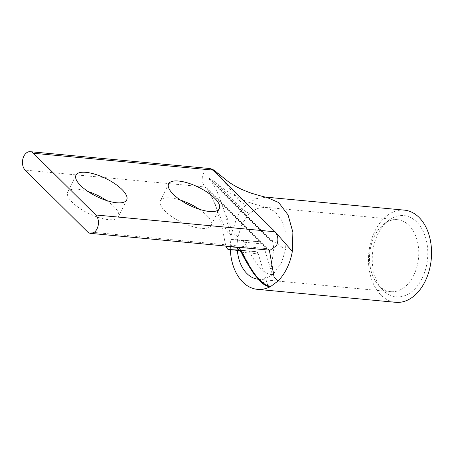 <?xml version="1.0" encoding="UTF-8"?>
<svg xmlns="http://www.w3.org/2000/svg" width="454" height="454" viewBox="0 0 454 454"><rect width="100%" height="100%" fill="white"/><g stroke="black" fill="none" stroke-linecap="round" stroke-linejoin="round"><path stroke-width="0.34" stroke-dasharray="2.27 1.7" d="M404.344 210.134A46.297 31.371 -84.6 0 0 374.817 231.273A46.297 31.371 -84.6 0 0 395.689 302.319M230.326 249.791A46.297 31.371 95.4 0 1 230.252 246.289C230.371 248.486 231.177 249.734 232.658 250.029M413.81 275.164A36.15 24.499 -84.6 0 0 397.511 219.685A36.15 24.499 -84.6 0 0 384.016 223.981A36.15 24.499 -84.6 0 0 374.454 236.188A36.15 24.499 -84.6 0 0 378.296 284.936A36.15 24.499 -84.6 0 0 390.758 291.672A36.15 24.499 -84.6 0 0 413.81 275.164M422.22 278.217A40.792 27.643 -84.6 0 0 421.715 228.527A40.792 27.643 -84.6 0 0 388.601 220.468A40.792 27.643 -84.6 0 0 377.813 234.241A40.792 27.643 -84.6 0 0 382.149 289.243A40.792 27.643 -84.6 0 0 422.22 278.217M180.561 200.14A28.216 10.084 26 0 0 170.392 197.899A28.216 10.084 26 0 0 160.387 200.736A28.216 10.084 26 0 0 172.248 216.944A28.216 10.084 26 0 0 201.111 228.322A28.216 10.084 26 0 0 211.116 225.479A28.216 10.084 26 0 0 199.164 209.215M87.917 191.446A28.216 10.084 26 0 0 77.748 189.204A28.216 10.084 26 0 0 67.742 192.042A28.216 10.084 26 0 0 79.603 208.25A28.216 10.084 26 0 0 108.466 219.623A28.216 10.084 26 0 0 118.471 216.785A28.216 10.084 26 0 0 106.52 200.52M237.351 250.358A36.15 24.499 95.4 0 1 237.47 240.2C224.242 238.963 236.267 239.74 242.26 240.081L244.451 242.249C250.971 254.314 259.262 273.637 272.269 274.664A36.15 24.499 95.4 0 1 265.63 278.364L267.48 284.516L269.619 286.678M241.312 252.316A4.018 0.777 153.1 0 0 242.374 252.333L258.247 253.826L265.63 278.364A36.15 24.499 95.4 0 1 258.405 279.25A36.15 24.499 95.4 0 1 258.088 279.216M216.654 172.31L239.797 200.997L245.756 205.327C242.164 208.834 239.105 213.159 236.585 218.3L231.251 235.07L230.252 246.289L225.859 246.448L222.301 228.305L215.678 205.253L207.098 188.416L204.595 186.946L202.064 181.617L202.433 175.221L205.304 170.216L209.635 168.519M222.608 206.195L229.185 229.593L231.392 239.547L237.47 240.2L237.941 236.863L234.292 233.969L230.484 226.921L216.643 190.453L210.889 180.312L208.499 178.938L208.914 178.093L214.963 181.765L242.89 209.686L249.269 213.635L257.026 208.477L265.159 207.262L274.852 211.354L282.303 221.132L286.048 234.519L285.628 249.643L271.225 239.803L270.811 240.648L272.599 241.426L273.819 248.298L271.225 268.32L274.295 272.871L281.463 262.741L285.628 249.643M239.746 250.097A4.018 3.547 93.4 0 0 240.189 250.171L242.374 252.333C248.696 263.649 255.647 280.152 267.48 284.516M208.914 178.093L271.225 239.803M270.811 240.648L208.499 178.938M237.47 240.2L260.857 241.829L242.26 240.081L260.902 241.834A4.018 2.724 95.4 0 1 263.042 243.991L272.269 274.664L274.295 272.871M240.183 250.557L256.062 251.658L240.189 250.171L256.107 251.664A4.018 2.724 -84.6 0 0 256.062 251.658M258.247 253.826A4.018 2.724 -84.6 0 0 256.107 251.664M237.941 236.863L242.107 223.765L249.269 213.635M245.756 205.327L255.568 198.773L266.106 197.161M270.079 250.222L266.907 248.656L269.358 250.154M231.251 235.07L227.516 232.108L223.64 225.025L210.979 194.664L207.098 188.416L268.842 249.564L270.09 250.222M87.497 231.818L266.907 248.656L204.595 186.946L25.186 170.108M239.803 250.148L240.189 250.171M244.451 242.249L263.042 243.991M265.159 207.262L397.511 219.685M384.016 223.981L388.601 220.468M219.339 208.619L211.116 225.479M126.694 199.925L118.471 216.785M258.405 279.25L390.758 291.672M378.296 284.936L382.149 289.243M265.198 207.262L250.29 202.904C236.863 197.825 225.088 190.782 214.963 181.765M272.599 241.426L210.889 180.312M168.61 183.876L160.387 200.736M75.966 175.182L67.742 192.042"/><path stroke-width="0.68" d="M225.786 246.068L225.859 246.448L237.113 247.368C238.628 247.578 240.109 249.047 241.568 251.777A4.018 0.777 153.1 0 0 241.312 252.316C243.877 257.923 248.168 265.261 254.183 274.341L260.965 282.116C263.258 284.527 268.462 286.945 269.619 286.673L270.777 286.423A46.297 31.371 95.4 0 1 257.458 289.346L395.689 302.319A46.297 31.371 -84.6 0 0 425.216 281.185A46.297 31.371 -84.6 0 0 404.344 210.134L266.333 197.184M257.458 289.346A46.297 31.371 95.4 0 1 230.326 249.791M266.288 197.178L278.677 202.529L288.052 214.924L292.875 232.227L292.319 251.437L275.13 231.795L95.72 214.958A10.045 6.804 95.4 0 1 97.077 228.799A10.045 6.804 95.4 0 1 90.669 233.384A10.045 6.804 95.4 0 1 87.497 231.818L25.186 170.108A10.045 6.804 95.4 0 1 22.972 158.554A10.045 6.804 95.4 0 1 30.236 151.681A10.045 6.804 95.4 0 1 33.409 153.248L212.818 170.085L216.654 172.31C214.657 170.295 212.319 169.03 209.635 168.519L212.818 170.085L275.13 231.795C278.24 235.847 278.688 240.461 276.486 245.642L270.09 250.222M199.164 209.215A28.216 10.084 26 0 0 180.561 200.14M178.615 181.038A28.216 10.084 -154 0 1 207.478 192.417A28.216 10.084 -154 0 1 219.339 208.619A28.216 10.084 -154 0 1 209.334 211.462A28.216 10.084 -154 0 1 180.471 200.083A28.216 10.084 -154 0 1 168.61 183.876A28.216 10.084 -154 0 1 178.615 181.038M106.52 200.52A28.216 10.084 26 0 0 87.917 191.446M85.971 172.344A28.216 10.084 -154 0 1 114.828 183.717A28.216 10.084 -154 0 1 126.694 199.925A28.216 10.084 -154 0 1 116.689 202.762A28.216 10.084 -154 0 1 87.826 191.389A28.216 10.084 -154 0 1 75.966 175.182A28.216 10.084 -154 0 1 85.971 172.344M258.088 279.216A36.15 24.499 95.4 0 1 237.351 250.358L240.183 250.557M225.859 246.448C227.329 248.888 228.203 249.893 228.481 249.45L237.351 250.358M241.568 251.777C245.886 260.267 249.865 267.128 253.502 272.355C256.294 276.321 258.882 279.358 261.271 281.457C264.625 284.397 267.798 286.048 270.777 286.423L277.808 281.179C281.401 277.678 284.459 273.353 286.979 268.212C289.584 262.741 291.36 257.151 292.319 251.437M241.312 252.316L239.644 250.023L240.206 250.171C234.809 249.87 224.367 249.189 232.658 250.029M237.113 247.368A4.018 3.547 93.4 0 0 239.746 250.097M95.72 214.958L33.409 153.248M269.358 250.154L274.057 276.934L277.808 281.179M90.669 233.384L270.079 250.222M266.067 197.155L266.39 197.189C265.766 197.348 260.727 196.009 251.272 193.166C242.135 189.971 234.457 186.123 228.237 181.634L216.654 172.31M30.236 151.681L209.646 168.519"/></g></svg>
